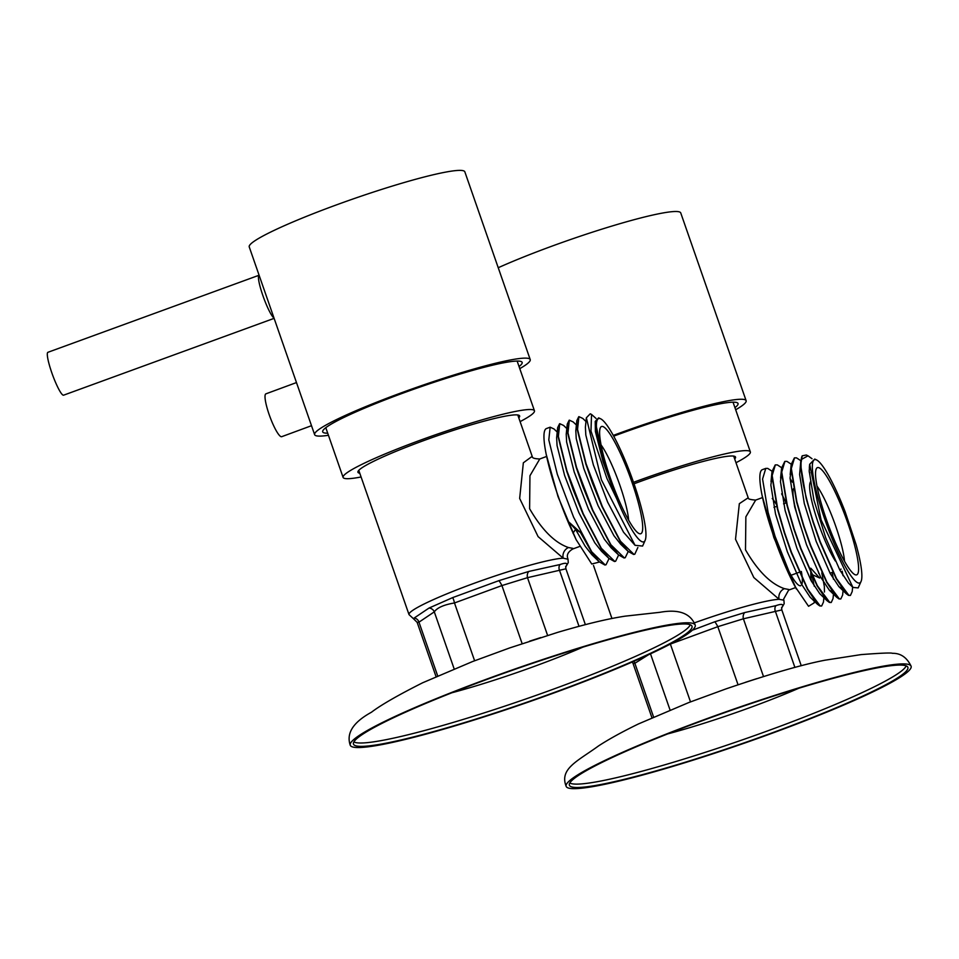 <?xml version="1.0" encoding="UTF-8"?>
<svg xmlns="http://www.w3.org/2000/svg" width="959" height="959" viewBox="0 0 959 959"><rect width="100%" height="100%" fill="white"/><g stroke="black" fill="none" stroke-linecap="round" stroke-linejoin="round"><path stroke-width="1.44" d="M353.895 741.882A178.674 17.43 160.8 0 0 363.593 742.925A178.674 17.43 160.8 0 0 581.058 678.78A178.674 17.43 160.8 0 0 690.264 624.741M361.195 747.457A182.642 17.825 160.8 0 0 557.383 691.703A182.642 17.825 160.8 0 0 695.143 624.92A182.642 17.825 160.8 0 0 684.258 622.87A182.642 17.825 160.8 0 0 489.881 677.965A182.642 17.825 160.8 0 0 350.191 745.047A182.642 17.825 160.8 0 0 361.195 747.457M463.113 688.382A179.213 17.49 160.8 0 0 353.403 743.836A179.213 17.49 160.8 0 0 582.341 681.945A179.213 17.49 160.8 0 0 691.871 625.963A179.213 17.49 160.8 0 0 463.113 688.382M520.09 421.612A101.306 9.89 160.8 0 0 534.451 410.788A101.306 9.89 160.8 0 0 516.793 411.159A101.306 9.89 160.8 0 0 408.114 444.76A101.306 9.89 160.8 0 0 343.106 477.414A101.306 9.89 160.8 0 0 360.776 477.043A101.306 9.89 160.8 0 0 361.087 476.983M518.783 417.848A85.615 8.355 160.8 0 0 519.634 415.942A85.615 8.355 160.8 0 0 504.71 416.266A85.615 8.355 160.8 0 0 412.861 444.652A85.615 8.355 160.8 0 0 357.935 472.26A85.615 8.355 160.8 0 0 359.781 473.219M273.974 317.968A22.836 3.416 -110.1 0 1 271.769 315.403A22.836 3.416 -110.1 0 1 261.627 291.812A22.836 3.416 -110.1 0 1 259.074 275.233A22.836 3.416 -110.1 0 1 259.098 275.221M274.118 318.352L63.606 395.18A22.836 3.416 -110.1 0 1 60.657 392.459A22.836 3.416 -110.1 0 1 50.503 368.855A22.836 3.416 -110.1 0 1 47.95 352.289L259.074 275.233M628.625 520.078A46.308 7.684 69.9 0 0 619.97 485.494A46.308 7.684 69.9 0 0 601.053 444.916M610.38 478.109A57.072 9.47 69.9 0 0 639.054 533.54A57.072 9.47 69.9 0 0 631.969 482.221A57.072 9.47 69.9 0 0 600.298 427.894A57.072 9.47 69.9 0 0 610.38 478.109M605.908 564.791L604.877 565.019L599.243 561.83L591.451 551.904L580.459 532.461L569.047 522.211L569.334 524.825A74.203 12.311 -110.1 0 1 557.946 495.539A74.203 12.311 -110.1 0 1 546.234 454.47A74.203 12.311 -110.1 0 1 546.426 428.553L550.154 427.187L548.8 439.929L557.347 474.381L573.602 517.165L591.727 551.797L605.165 564.911L606.052 564.743L609.049 558.522M557.215 432.065L554.014 428.973L550.154 427.187M615.498 561.279L614.467 561.506L608.833 558.318L601.029 548.38L582.904 513.76L573.218 489.941L566.649 470.977L558.09 436.525L557.67 427.63L559.6 423.734M566.805 428.541L563.604 425.46L559.744 423.674L558.378 436.417L566.925 470.869L583.192 513.652L601.317 548.284L614.755 561.399L615.642 561.231L618.639 555.009M625.076 557.766L624.045 557.982L618.423 554.805L610.619 544.868L592.494 510.236L582.808 486.417L576.227 467.465L567.68 433L567.26 424.118L569.178 420.21M576.395 425.029L573.182 421.948L569.322 420.15L567.968 432.893L576.515 467.357L592.782 510.14L610.907 544.76L624.333 557.874L625.22 557.718L628.217 551.485M634.666 554.242L633.635 554.47L628.001 551.281L620.197 541.356L602.072 506.724L592.386 482.904L585.817 463.94L577.258 429.488L576.838 420.593L578.768 416.697M585.973 421.516L582.772 418.424L578.912 416.638L577.546 429.38L586.105 463.832L602.36 506.616L620.485 541.248L633.923 554.362L634.81 554.194L637.855 547.493M546.642 456.448L539.773 458.965L529.943 475.748L529.608 508.702C541.883 529.907 554.853 542.854 568.495 547.541L572.919 548.38M567.872 558.809L567.668 558.09A8.559 8.463 -12.3 0 0 567.956 559.085A84.188 8.211 -19.2 0 1 568.016 559.229L563.221 558.186L538.083 536.596L519.658 498.428L523.35 462.801L532.185 456.34M585.362 624.621L565.918 568.807L527.498 577.678L501.917 585.565L454.482 602.959C443.921 604.733 437.196 607.694 434.295 611.866L418.975 622.163L417.153 622.379L413.617 618.879L414.108 618.076L429.045 608.042L452.648 597.613L498.872 580.663L528.793 571.444L560.08 564.527C565.726 562.549 567.836 562.945 566.397 565.726L565.738 566.589M604.913 466.158L616.853 499.04A65.632 10.897 69.9 0 0 645.179 540.277A65.632 10.897 69.9 0 0 633.587 482.533A65.632 10.897 69.9 0 0 600.61 418.795A65.632 10.897 69.9 0 0 604.913 466.158L595.215 421.409L598.668 417.86L600.61 418.795M616.853 499.04L606.867 478.313L590.972 431.023L591.535 414.432L590.241 413.808L586.357 417.788L601.401 479.812L635.038 545.311L642.602 546.067L645.179 540.277M596.03 418.448L591.535 414.432M540.852 637.543L529.56 641.187M429.045 608.042A5.706 5.215 -140.7 0 1 434.295 611.866L454.158 668.891M437.688 675.891L418.975 622.163A5.706 5.346 75.8 0 0 414.108 618.076M452.648 597.613A5.706 1.007 -103.1 0 1 454.482 602.959L474.609 660.763M498.872 580.663A5.706 0.875 -117.2 0 1 501.917 585.565L522.14 643.657M528.793 571.444A5.706 4.28 -92 0 0 527.498 577.678L547.601 635.421M560.08 564.527A5.706 4.411 -113.4 0 0 559.6 570.581L579.008 626.299M569.334 524.825L576.119 539.641L591.751 564.024L599.447 562.022M568.495 547.541A8.559 7.66 -61.7 0 0 563.221 558.186A84.188 8.211 -19.2 0 0 472.595 583.875A84.188 8.211 -19.2 0 0 409.013 614.599L358.774 470.354M572.979 533.204L575.568 529.404L580.459 532.461M612.238 486.872L602.959 461.447L595.395 431.514L595.215 421.409M635.038 545.311L623.542 532.221L607.646 502.132L593.381 464.971L585.817 435.038L585.398 427.199L586.357 417.788M628.001 551.281L620.689 544.232L613.952 535.733L598.056 505.657L583.791 468.483L576.227 438.551L575.82 430.711L576.838 420.593M618.423 554.805L611.099 547.757L604.374 539.246L588.478 509.169L574.201 471.996L566.637 442.063L566.23 434.223L567.26 424.118M608.833 558.318L601.509 551.269L594.784 542.77L578.888 512.681L564.623 475.52L557.059 445.587L556.64 437.748L557.67 427.63M599.243 561.83L591.931 554.782L585.194 546.282L575.568 529.404L569.047 522.211M906.171 665.858A178.674 17.43 -19.2 0 1 744.831 739.017A178.674 17.43 -19.2 0 1 569.802 783M911.05 666.061A182.642 17.825 -19.2 0 1 746.102 742.554A182.642 17.825 -19.2 0 1 566.206 786.5A182.642 17.825 -19.2 0 1 566.086 786.164A182.642 17.825 -19.2 0 1 732.772 709.444A182.642 17.825 -19.2 0 1 911.038 666.037A182.642 17.825 -19.2 0 1 911.05 666.061M731.297 710.307A179.213 17.49 -19.2 0 1 907.765 667.08A179.213 17.49 -19.2 0 1 745.958 742.242A179.213 17.49 -19.2 0 1 569.31 784.953A179.213 17.49 -19.2 0 1 731.297 710.307M801.712 529.38A46.308 7.684 -110.1 0 1 793.525 488.634M835.325 560.979A46.308 7.684 -110.1 0 1 818.351 523.278A46.308 7.684 -110.1 0 1 810.175 482.533M816.948 486.033A46.308 7.684 -110.1 0 1 835.864 526.611A46.308 7.684 -110.1 0 1 844.519 561.195M826.286 519.227A57.072 9.47 -110.1 0 1 816.205 469.011A57.072 9.47 -110.1 0 1 847.876 523.338A57.072 9.47 -110.1 0 1 854.96 574.657A57.072 9.47 -110.1 0 1 826.286 519.227M810.799 573.098L810.93 578.529L811.734 574.381L819.657 578.025L810.87 568.267L810.751 570.797A74.203 12.311 69.9 0 0 810.079 568.267M818.147 571.073L818.806 573.518M823.889 597.697L823.445 602.12L821.659 605.98L820.089 605.848L807.766 589.198L791.427 552.192L784.618 532.713L777.689 508.821L772.163 475.52L775.34 464.899L777.317 464.887L781.645 467.716M775.196 464.959L772.031 471.504L771.875 475.628L777.401 508.929L784.33 532.82L791.139 552.3L807.478 589.306L817.5 604.29L819.801 605.944L821.515 606.016M784.786 461.435L781.621 467.992L781.453 472.116L786.991 505.417L793.908 529.296L800.729 548.776L817.056 585.781L827.09 600.766L829.391 602.432L831.093 602.504M833.479 594.172L833.023 598.596L831.249 602.456L829.667 602.324L817.344 585.685L801.017 548.68L794.196 529.188L787.279 505.309L781.741 472.008L784.93 461.387L786.907 461.363L791.235 464.192M794.376 457.923L791.199 464.468L791.043 468.603L796.569 501.893L803.498 525.784L810.307 545.263L826.646 582.269L836.668 597.253L838.969 598.919L840.683 598.991M843.057 590.66L842.613 595.083L840.827 598.943L839.257 598.812L826.934 582.161L810.595 545.156L803.786 525.676L796.857 501.797L791.331 468.495L794.52 457.863L796.485 457.851L800.813 460.68M852.647 587.148L852.191 591.571L850.417 595.431L848.847 595.299L836.524 578.649L820.185 541.643L813.376 522.164C804.026 492.722 799.986 471.852 801.245 459.541L808.017 455.825L806.315 455.01L802.227 455.813L800.633 465.079L806.159 498.38L813.088 522.259L819.897 541.751L836.236 578.756L846.258 593.741L848.559 595.395L850.273 595.467M786.104 502.9A74.203 12.311 69.9 0 0 781.633 493.825M765.761 468.412L762.333 469.67A74.203 12.311 69.9 0 0 762.129 495.587A74.203 12.311 69.9 0 0 773.853 536.656A74.203 12.311 69.9 0 0 794.795 586.105L775.028 536.225L768.099 512.346L762.573 479.044L765.761 468.412L767.727 468.4L772.055 471.229M790.036 478.421L792.398 482.197M809.84 472.919L809.216 471.948M802.227 455.813A74.203 12.311 69.9 0 0 801.245 459.541M783.623 560.368A47.938 7.96 69.9 0 0 800.753 585.685M801.748 584.618A47.938 7.96 69.9 0 0 802.311 578.996M802.263 578.169A47.938 7.96 69.9 0 0 801.364 571.468M810.751 570.797L810.775 572.331M810.93 578.529L811.65 581.681M814.299 601.209L814.131 602.875L808.557 606.292L794.795 586.105M788.825 589.497L784.39 588.658C770.724 583.947 757.766 571.001 745.503 549.819L745.862 516.829L755.68 500.083L762.549 497.565M748.2 497.769L739.341 503.667L735.517 539.258L753.834 577.546L779.116 599.303L783.851 600.202L783.575 599.207L788.634 590.121L795.562 587.579M856.087 544.604A65.632 10.897 -110.1 0 1 861.086 581.394A65.632 10.897 -110.1 0 1 824.668 518.915A65.632 10.897 -110.1 0 1 816.517 459.912A65.632 10.897 -110.1 0 1 845.191 511.914L856.087 544.604M816.517 459.912L814.754 459.061L809.672 464.3L821.096 519.886L852.911 587.399L858.173 587.915L861.086 581.394M808.017 455.825L812.033 458.738M690.504 701.88L670.377 644.076L717.811 626.683L743.393 618.795L781.825 609.924L781.597 607.527M651.94 717.74L633.048 663.496L634.87 663.28L648.5 654.745M745.467 682.305L756.747 678.66M781.645 607.706L782.292 606.843C783.731 604.062 781.633 603.667 775.975 605.644L744.687 612.561L714.779 621.78L693.321 629.871M653.582 717.008L634.87 663.28A5.706 5.346 75.8 0 0 633.851 661.302M738.046 684.774L717.811 626.683A5.706 0.875 62.8 0 0 714.779 621.78M775.975 605.644A5.706 4.411 -113.4 0 0 775.507 611.698L794.903 667.416M763.508 676.539L743.393 618.795A5.706 4.28 88 0 1 744.687 612.561M776.239 504.182A47.938 7.96 69.9 0 0 772.235 498.488M783.575 599.207A8.559 8.463 167.7 0 0 783.851 600.202A84.188 8.211 160.8 0 1 783.923 600.346L783.767 599.926M694.148 622.942A84.188 8.211 160.8 0 1 779.116 599.303A8.559 7.66 118.3 0 1 784.39 588.658M809.564 466.002L809.204 470.977L813.891 499.999L825.711 537.771L839.808 570.018L848.523 583.168L852.911 587.399M800.789 460.955L799.614 474.501L804.301 503.511L816.133 541.284L830.218 573.53L838.933 586.692L841.87 588.251M843.009 575.688L842.194 571.192M791.103 470.629L790.036 478.014L794.723 507.035L806.543 544.808L820.628 577.042L829.355 590.205L832.292 591.763M833.431 579.212L832.124 572.427M781.525 474.154L780.446 481.526L785.133 510.548L796.965 548.32L811.05 580.567L819.765 593.717L827.09 600.766M824.464 592.003L824.344 586.488L821.803 572.835M771.935 477.666L770.856 485.05L775.543 514.06L787.375 551.833L801.46 584.079L810.175 597.241L817.5 604.29M814.263 586.237L812.129 575.975M633.515 482.305A101.306 9.89 -19.2 0 1 750.358 451.905A101.306 9.89 -19.2 0 1 748.2 455.237A101.306 9.89 -19.2 0 1 735.997 462.729M634.031 483.792A85.615 8.355 -19.2 0 1 735.529 457.059A85.615 8.355 -19.2 0 1 734.69 458.965M296.475 382.569L265.919 393.837A22.836 4.16 69.8 0 0 265.044 395.791A22.836 4.16 69.8 0 0 271.433 420.605A22.836 4.16 69.8 0 0 281.718 436.681L311.495 425.7M314.624 434.655L249.232 246.907A114.157 11.136 160.8 0 1 337.196 204.615A114.157 11.136 160.8 0 1 464.839 171.829L530.219 359.577A114.157 11.136 160.8 0 0 402.576 392.363A114.157 11.136 160.8 0 0 314.624 434.655A114.157 11.136 160.8 0 0 328.434 435.29M519.047 366.542A105.586 10.309 160.8 0 0 522.14 362.394A105.586 10.309 160.8 0 0 404.063 392.722A105.586 10.309 160.8 0 0 322.703 431.85A105.586 10.309 160.8 0 0 327.702 433.18M519.778 368.652A114.157 11.136 160.8 0 0 530.219 359.577M734.954 407.659A105.586 10.309 160.8 0 0 738.034 403.511A105.586 10.309 160.8 0 0 618.807 434.271A105.586 10.309 160.8 0 0 613.664 436.165M735.685 409.769A114.157 11.136 160.8 0 0 746.126 400.694L680.746 212.946A114.157 11.136 160.8 0 0 551.845 246.187A114.157 11.136 160.8 0 0 498.236 267.717M746.126 400.694A114.157 11.136 160.8 0 0 617.224 433.947A114.157 11.136 160.8 0 0 613.245 435.41M451.893 692.758A112.73 11.005 160.8 0 0 582.952 647.109M798.859 688.226A112.73 11.005 -19.2 0 1 667.8 733.875M650.49 653.822L670.053 710.008M695.143 624.92C690.288 613.173 678.564 608.965 659.984 612.298L624.908 616.181C609.948 618.543 591.499 622.415 557.79 632.329L509.685 647.924L472.595 661.53L422.655 682.772C397.877 695.263 380.807 705.081 371.445 712.237C353.284 722.199 346.199 733.132 350.191 745.047M517.141 361.063L534.451 410.788M325.796 427.69L343.106 477.414M546.234 454.47L558.006 496.558L576.119 539.641M568.016 559.229L568.267 562.573L565.678 567.105M532.293 456.652L517.788 414.983M413.617 618.879L409.013 614.599M436.045 676.622L417.153 622.379M565.702 566.409L565.918 568.807M567.668 558.09C566.589 554.722 568.279 551.689 572.739 549.004L579.692 546.45M539.773 458.965C534.511 458.798 531.993 457.97 532.233 456.472M566.086 786.164C559.385 768.615 577.618 761.17 598.632 745.862C609.205 739.005 622.499 731.681 638.514 723.913L688.766 702.551L725.879 688.934C769.562 674.057 802.611 664.479 825.004 660.2L860.99 654.613C881.021 653.079 891.498 652.647 892.433 653.319C900.561 653.127 906.758 657.371 911.038 666.037M773.973 507.347L776.754 506.328M783.551 503.835L786.344 502.816M810.247 482.365L810.918 480.855M762.129 495.587L773.901 537.675L796.378 589.078M611.95 618.507L593.489 565.474M755.68 500.083C750.082 499.687 747.564 498.86 748.128 497.589L733.683 456.1M781.573 608.222L784.174 603.679L783.923 600.346M801.256 665.738L781.825 609.924M632.269 661.998L633.048 663.496M809.348 467.548L809.672 464.3M838.933 586.692L846.258 593.741M790.18 474.573L791.199 464.468M829.355 590.205L836.668 597.253M780.59 478.097L781.621 467.992M771 481.61L772.031 471.504M830.038 573.194L832.856 572.163M839.628 569.682L841.115 569.131M791.091 575.244L799.243 572.247M733.036 402.181L750.358 451.905"/></g></svg>
